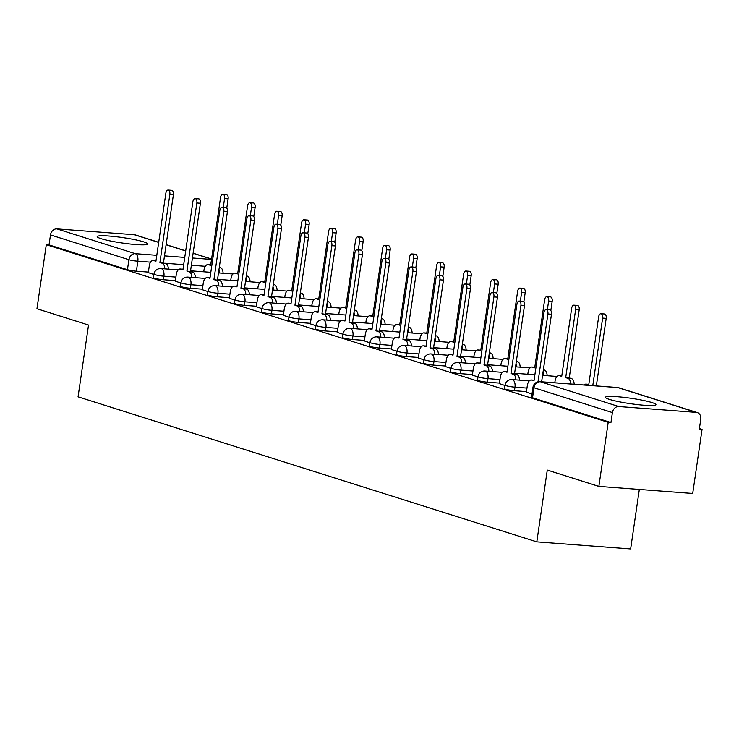 <?xml version="1.0" encoding="UTF-8"?>
<svg xmlns="http://www.w3.org/2000/svg" width="739" height="739" viewBox="0 0 739 739"><rect width="100%" height="100%" fill="white"/><g stroke="black" fill="none" stroke-linecap="round" stroke-linejoin="round"><path stroke-width="1.11" d="M652.029 402.589A25.514 2.716 8.3 0 0 623.855 397.351A25.514 2.716 8.3 0 0 605.444 397.296A25.514 2.716 8.3 0 0 609.352 399.374A25.514 2.716 8.3 0 0 637.535 404.612A25.514 2.716 8.3 0 0 655.946 404.658A25.514 2.716 8.3 0 0 652.029 402.589M143.782 241.902A25.514 2.716 8.3 0 0 115.598 236.665A25.514 2.716 8.3 0 0 97.188 236.609A25.514 2.716 8.3 0 0 101.104 238.688A25.514 2.716 8.3 0 0 129.279 243.925A25.514 2.716 8.3 0 0 147.689 243.972A25.514 2.716 8.3 0 0 143.782 241.902M504.515 388.686A6.54 0.693 8.3 0 0 505.522 389.222A6.54 0.693 8.3 0 0 514.455 390.728L514.972 387.181A6.54 0.693 -171.7 0 1 506.039 385.675A6.54 0.693 -171.7 0 1 505.033 385.148L504.515 388.686M477.514 380.151A6.54 0.693 8.3 0 0 478.512 380.677A6.54 0.693 8.3 0 0 487.454 382.183L487.962 378.645A6.54 0.693 -171.7 0 1 479.029 377.139A6.54 0.693 -171.7 0 1 478.031 376.604L477.514 380.151M450.504 371.606A6.54 0.693 8.3 0 0 451.511 372.142A6.54 0.693 8.3 0 0 460.443 373.648L460.96 370.11A6.54 0.693 -171.7 0 1 452.028 368.604A6.54 0.693 -171.7 0 1 451.021 368.068L450.504 371.606M423.502 363.071A6.54 0.693 8.3 0 0 424.509 363.606A6.54 0.693 8.3 0 0 433.442 365.112L433.959 361.574A6.54 0.693 -171.7 0 1 425.017 360.059A6.54 0.693 -171.7 0 1 424.02 359.533L423.502 363.071M396.501 354.535A6.54 0.693 8.3 0 0 397.499 355.062A6.54 0.693 8.3 0 0 406.432 356.577L406.949 353.03A6.54 0.693 -171.7 0 1 398.016 351.524A6.54 0.693 -171.7 0 1 397.009 350.997L396.501 354.535M369.491 346A6.54 0.693 8.3 0 0 370.498 346.526A6.54 0.693 8.3 0 0 379.43 348.032L379.948 344.494A6.54 0.693 -171.7 0 1 371.015 342.988A6.54 0.693 -171.7 0 1 370.008 342.453L369.491 346M342.49 337.455A6.54 0.693 8.3 0 0 343.487 337.991A6.54 0.693 8.3 0 0 352.42 339.497L352.937 335.959A6.54 0.693 -171.7 0 1 344.004 334.453A6.54 0.693 -171.7 0 1 343.007 333.917L342.49 337.455M315.479 328.92A6.54 0.693 8.3 0 0 316.486 329.455A6.54 0.693 8.3 0 0 325.419 330.961L325.936 327.423A6.54 0.693 -171.7 0 1 317.003 325.908A6.54 0.693 -171.7 0 1 315.996 325.382L315.479 328.92M288.478 320.384A6.54 0.693 8.3 0 0 289.476 320.911A6.54 0.693 8.3 0 0 298.417 322.426L298.925 318.878A6.54 0.693 -171.7 0 1 289.993 317.373A6.54 0.693 -171.7 0 1 288.995 316.846L288.478 320.384M261.467 311.849A6.54 0.693 8.3 0 0 262.474 312.375A6.54 0.693 8.3 0 0 271.407 313.881L271.924 310.343A6.54 0.693 -171.7 0 1 262.992 308.837A6.54 0.693 -171.7 0 1 261.985 308.302L261.467 311.849M234.466 303.304A6.54 0.693 8.3 0 0 235.473 303.84A6.54 0.693 8.3 0 0 244.406 305.346L244.923 301.808A6.54 0.693 -171.7 0 1 235.981 300.302A6.54 0.693 -171.7 0 1 234.984 299.766L234.466 303.304M207.465 294.769A6.54 0.693 8.3 0 0 208.463 295.304A6.54 0.693 8.3 0 0 217.395 296.81L217.913 293.263A6.54 0.693 -171.7 0 1 208.98 291.757A6.54 0.693 -171.7 0 1 207.982 291.231L207.465 294.769M180.455 286.233A6.54 0.693 8.3 0 0 181.461 286.76A6.54 0.693 8.3 0 0 190.394 288.275L190.911 284.727A6.54 0.693 -171.7 0 1 181.979 283.222A6.54 0.693 -171.7 0 1 180.972 282.686L180.455 286.233M153.453 277.698A6.54 0.693 8.3 0 0 154.451 278.224A6.54 0.693 8.3 0 0 163.384 279.73L163.901 276.192A6.54 0.693 -171.7 0 1 154.968 274.686A6.54 0.693 -171.7 0 1 153.971 274.151L153.453 277.698M598.867 486.391L547.276 470.087L536.81 541.863L78.066 396.834L88.532 325.049L36.95 308.745L46.298 244.692L608.206 422.338L598.867 486.391L692.702 493.467L702.05 429.414L699.408 428.574M639.327 489.44L630.644 548.938L536.81 541.863M702.05 429.414L699.316 429.211L700.766 419.225A6.54 5.441 107.5 0 0 697.274 412.574A6.54 5.441 107.5 0 0 696.24 412.38L618.811 406.542A6.54 5.441 107.5 0 0 612.4 412.574L533.983 387.781A6.54 0.693 -171.7 0 1 532.976 387.245L531.526 397.222A6.54 0.693 -171.7 0 0 532.523 397.758L533.983 387.781A6.54 5.441 107.5 0 1 540.394 381.749L618.811 406.542M608.206 422.338L610.941 422.551L612.4 412.574M148.373 272.1L136.382 271.195L137.842 261.218A6.54 0.693 -171.7 0 1 128.9 259.712L50.483 234.919A6.54 5.441 -72.5 0 1 56.894 228.896L134.322 234.725A6.54 5.441 -72.5 0 1 135.357 234.928L158.7 242.309M50.483 234.919L49.033 244.895L46.298 244.692M175.3 281.171L180.926 283.037M202.31 289.706L207.927 291.572M229.312 298.251L234.937 300.108M256.322 306.787L261.939 308.653M283.323 315.322L288.94 317.188M310.325 323.858L315.95 325.723M337.335 332.402L342.951 334.259M364.336 340.938L369.962 342.804M391.347 349.473L396.963 351.339M418.348 358.009L423.964 359.875M445.358 366.553L450.975 368.41M472.36 375.089L477.976 376.955M499.361 383.624L504.986 385.49M526.371 392.169L531.988 394.026M526.445 391.624L514.455 390.728M499.444 383.088L487.454 382.183M472.433 374.553L460.443 373.648M445.432 366.017L433.442 365.112M418.431 357.473L406.432 356.577M391.421 348.937L379.43 348.032M364.419 340.402L352.42 339.497M337.409 331.866L325.419 330.961M310.408 323.322L298.417 322.426M283.406 314.786L271.407 313.881M256.396 306.251L244.406 305.346M229.395 297.715L217.395 296.81M202.384 289.171L190.394 288.275M175.383 280.635L163.384 279.73M148.299 272.636L153.915 274.502M610.941 422.551L532.523 397.758M49.033 244.895L127.45 269.689A6.54 0.693 8.3 0 0 136.382 271.195M164.815 268.867A6.54 3.566 -85.7 0 0 162.164 263.232L159.92 262.521L165.721 263.5A6.54 3.566 94.3 0 1 168.372 269.135M159.92 262.521L169.85 194.449A3.76 2.051 -85.7 0 0 168.141 190.062L171.697 190.329A3.76 2.051 94.3 0 1 173.406 194.717L163.476 262.788M168.141 190.062A3.76 2.051 -85.7 0 0 165.869 193.184L155.929 261.264L153.684 260.553A6.54 3.566 -85.7 0 0 153.232 260.47A6.54 3.566 -85.7 0 0 149.278 265.892L148.29 272.719M223.298 207.225L224.564 198.569A3.76 2.051 -85.7 0 0 222.855 194.191A3.76 2.051 -85.7 0 0 220.582 197.313L210.652 265.384L208.398 264.673A6.54 3.566 -85.7 0 0 207.955 264.59A6.54 3.566 -85.7 0 0 204.001 270.021L203.742 271.795M219.529 272.987A6.54 3.566 -85.7 0 0 218.956 269.744M222.855 194.191L226.411 194.459A3.76 2.051 94.3 0 1 228.12 198.837L226.771 208.093M219.317 267.269L220.444 267.629A6.54 3.566 94.3 0 1 223.086 273.254M191.817 277.402A6.54 3.566 -85.7 0 0 189.175 271.776L186.921 271.065L192.731 272.044A6.54 3.566 94.3 0 1 195.373 277.67M186.921 271.065L196.851 202.985A3.76 2.051 -85.7 0 0 195.142 198.606L198.699 198.874A3.76 2.051 94.3 0 1 200.408 203.253L190.477 271.333M195.142 198.606A3.76 2.051 -85.7 0 0 192.87 201.729L182.939 269.8L180.685 269.088A6.54 3.566 -85.7 0 0 180.242 269.005A6.54 3.566 -85.7 0 0 176.288 274.437L175.291 281.254M218.818 285.938A6.54 3.566 -85.7 0 0 216.176 280.312L213.922 279.601L219.732 280.58A6.54 3.566 94.3 0 1 222.384 286.205M213.922 279.601L223.852 211.52A3.76 2.051 -85.7 0 0 222.153 207.142L225.709 207.41A3.76 2.051 94.3 0 1 227.409 211.788L217.478 279.869M222.153 207.142A3.76 2.051 -85.7 0 0 219.871 210.264L209.941 278.335L207.696 277.624A6.54 3.566 -85.7 0 0 207.243 277.541A6.54 3.566 -85.7 0 0 203.29 282.972L202.292 289.79M250.309 215.77L251.574 207.105A3.76 2.051 -85.7 0 0 249.865 202.726A3.76 2.051 -85.7 0 0 247.593 205.848L237.653 273.929L235.408 273.218A6.54 3.566 -85.7 0 0 234.956 273.125A6.54 3.566 -85.7 0 0 231.002 278.557L230.744 280.34M246.54 281.522A6.54 3.566 -85.7 0 0 245.967 278.28M249.865 202.726L253.422 202.994A3.76 2.051 94.3 0 1 255.131 207.373L253.773 216.638M246.327 275.804L247.445 276.164A6.54 3.566 94.3 0 1 250.096 281.79M277.31 224.305L278.575 215.64A3.76 2.051 -85.7 0 0 276.866 211.262A3.76 2.051 -85.7 0 0 274.594 214.384L264.664 282.464L262.41 281.753A6.54 3.566 -85.7 0 0 261.966 281.661A6.54 3.566 -85.7 0 0 258.013 287.092L257.754 288.875M273.541 290.067A6.54 3.566 -85.7 0 0 272.968 286.815M276.866 211.262L280.423 211.53A3.76 2.051 94.3 0 1 282.132 215.908L280.783 225.173M273.328 284.349L274.455 284.7A6.54 3.566 94.3 0 1 277.097 290.335M245.828 294.482A6.54 3.566 -85.7 0 0 243.177 288.847L240.932 288.136L244.489 288.404L246.734 289.115A6.54 3.566 94.3 0 1 249.385 294.75M240.932 288.136L250.863 220.056A3.76 2.051 -85.7 0 0 249.154 215.677L252.71 215.945A3.76 2.051 94.3 0 1 254.419 220.324L244.489 288.404M249.154 215.677A3.76 2.051 -85.7 0 0 246.881 218.799L236.951 286.88L234.697 286.169A6.54 3.566 -85.7 0 0 234.254 286.076A6.54 3.566 -85.7 0 0 230.3 291.508L229.302 298.334M272.83 303.018A6.54 3.566 -85.7 0 0 270.188 297.383L267.934 296.672L271.49 296.939L273.744 297.651A6.54 3.566 94.3 0 1 276.386 303.286M267.934 296.672L277.864 228.6A3.76 2.051 -85.7 0 0 276.155 224.213L279.712 224.48A3.76 2.051 94.3 0 1 281.42 228.868L271.49 296.939M276.155 224.213A3.76 2.051 -85.7 0 0 273.883 227.335L263.952 295.415L261.708 294.704A6.54 3.566 -85.7 0 0 261.255 294.621A6.54 3.566 -85.7 0 0 257.301 300.043L256.304 306.87M299.84 311.553A6.54 3.566 -85.7 0 0 297.189 305.928L294.944 305.216L298.501 305.484L300.745 306.195A6.54 3.566 94.3 0 1 303.396 311.821M294.944 305.216L304.874 237.136A3.76 2.051 -85.7 0 0 303.166 232.757L306.722 233.025A3.76 2.051 94.3 0 1 308.431 237.404L298.501 305.484M303.166 232.757A3.76 2.051 -85.7 0 0 300.893 235.88L290.963 303.951L288.709 303.239A6.54 3.566 -85.7 0 0 288.265 303.156A6.54 3.566 -85.7 0 0 284.312 308.588L283.314 315.405M304.32 232.84L305.577 224.185A3.76 2.051 -85.7 0 0 303.868 219.797A3.76 2.051 -85.7 0 0 301.595 222.919L291.665 291L289.42 290.288A6.54 3.566 -85.7 0 0 288.967 290.205A6.54 3.566 -85.7 0 0 285.014 295.628L284.755 297.411M300.542 298.602A6.54 3.566 -85.7 0 0 299.979 295.36M303.868 219.797L307.433 220.065A3.76 2.051 94.3 0 1 309.133 224.453L307.784 233.709M300.339 292.884L301.457 293.235A6.54 3.566 94.3 0 1 304.099 298.87M331.321 241.376L332.587 232.72A3.76 2.051 -85.7 0 0 330.878 228.342A3.76 2.051 -85.7 0 0 328.606 231.464L318.675 299.535L316.421 298.824A6.54 3.566 -85.7 0 0 315.978 298.741A6.54 3.566 -85.7 0 0 312.024 304.172L311.756 305.946M327.553 307.138A6.54 3.566 -85.7 0 0 326.98 303.895M330.878 228.342L334.434 228.61A3.76 2.051 94.3 0 1 336.143 232.988L334.795 242.244M327.34 301.42L328.458 301.78A6.54 3.566 94.3 0 1 331.109 307.406M358.323 249.921L359.588 241.256A3.76 2.051 -85.7 0 0 357.879 236.877A3.76 2.051 -85.7 0 0 355.607 239.999L345.676 308.08L343.423 307.369A6.54 3.566 -85.7 0 0 342.979 307.276A6.54 3.566 -85.7 0 0 339.025 312.708L338.767 314.491M354.554 315.673A6.54 3.566 -85.7 0 0 353.981 312.431M357.879 236.877L361.436 237.145A3.76 2.051 94.3 0 1 363.145 241.524L361.796 250.789M354.341 309.964L355.468 310.315A6.54 3.566 94.3 0 1 358.11 315.941M326.841 320.089A6.54 3.566 -85.7 0 0 324.199 314.463L321.945 313.752L327.756 314.731A6.54 3.566 94.3 0 1 330.398 320.356M321.945 313.752L331.876 245.671A3.76 2.051 -85.7 0 0 330.167 241.293L333.723 241.561A3.76 2.051 94.3 0 1 335.432 245.939L325.502 314.02M330.167 241.293A3.76 2.051 -85.7 0 0 327.894 244.415L317.964 312.495L315.71 311.784A6.54 3.566 -85.7 0 0 315.267 311.692A6.54 3.566 -85.7 0 0 311.313 317.123L310.315 323.941M385.333 258.456L386.599 249.8A3.76 2.051 -85.7 0 0 384.89 245.413A3.76 2.051 -85.7 0 0 382.617 248.535L372.687 316.615L370.433 315.904A6.54 3.566 -85.7 0 0 369.98 315.812A6.54 3.566 -85.7 0 0 366.027 321.243L365.768 323.026M381.564 324.218A6.54 3.566 -85.7 0 0 380.991 320.966M384.89 245.413L388.446 245.681A3.76 2.051 94.3 0 1 390.155 250.068L388.797 259.324M381.352 318.5L382.469 318.851A6.54 3.566 94.3 0 1 385.121 324.486M353.852 328.633A6.54 3.566 -85.7 0 0 351.201 322.998L348.947 322.287L354.757 323.266A6.54 3.566 94.3 0 1 357.408 328.901M348.947 322.287L358.886 254.207A3.76 2.051 -85.7 0 0 357.177 249.828L360.734 250.096A3.76 2.051 94.3 0 1 362.443 254.475L352.503 322.555M357.177 249.828A3.76 2.051 -85.7 0 0 354.905 252.95L344.965 321.031L342.72 320.32A6.54 3.566 -85.7 0 0 342.268 320.227A6.54 3.566 -85.7 0 0 338.314 325.659L337.326 332.485M412.334 266.991L413.6 258.336A3.76 2.051 -85.7 0 0 411.891 253.957A3.76 2.051 -85.7 0 0 409.618 257.08L399.688 325.151L397.434 324.439A6.54 3.566 -85.7 0 0 396.991 324.356A6.54 3.566 -85.7 0 0 393.037 329.779L392.778 331.562M408.565 332.753A6.54 3.566 -85.7 0 0 407.993 329.511M411.891 253.957L415.447 254.225A3.76 2.051 94.3 0 1 417.156 258.604L415.808 267.86M408.353 327.035L409.48 327.386A6.54 3.566 94.3 0 1 412.122 333.021M380.853 337.169A6.54 3.566 -85.7 0 0 378.202 331.534L375.957 330.823L381.767 331.802A6.54 3.566 94.3 0 1 384.409 337.437M375.957 330.823L385.887 262.751A3.76 2.051 -85.7 0 0 384.178 258.364L387.735 258.632A3.76 2.051 94.3 0 1 389.444 263.019L379.513 331.09M384.178 258.364A3.76 2.051 -85.7 0 0 381.906 261.486L371.976 329.566L369.722 328.855A6.54 3.566 -85.7 0 0 369.278 328.772A6.54 3.566 -85.7 0 0 365.325 334.194L364.327 341.021M439.345 275.527L440.601 266.871A3.76 2.051 -85.7 0 0 438.901 262.493A3.76 2.051 -85.7 0 0 436.62 265.615L426.689 333.686L424.445 332.975A6.54 3.566 -85.7 0 0 423.992 332.892A6.54 3.566 -85.7 0 0 420.038 338.323L419.78 340.097M435.576 341.289A6.54 3.566 -85.7 0 0 435.003 338.046M438.901 262.493L442.458 262.761A3.76 2.051 94.3 0 1 444.167 267.139L442.809 276.395M435.363 335.571L436.481 335.931A6.54 3.566 94.3 0 1 439.132 341.557M407.854 345.704A6.54 3.566 -85.7 0 0 405.212 340.079L402.958 339.367L406.515 339.635L408.769 340.346A6.54 3.566 94.3 0 1 411.411 345.972M402.958 339.367L412.889 271.287A3.76 2.051 -85.7 0 0 411.18 266.908L414.745 267.176A3.76 2.051 94.3 0 1 416.445 271.555L406.515 339.635M411.18 266.908A3.76 2.051 -85.7 0 0 408.907 270.031L398.977 338.102L396.732 337.39A6.54 3.566 -85.7 0 0 396.28 337.307A6.54 3.566 -85.7 0 0 392.326 342.739L391.328 349.556M466.346 284.072L467.611 275.407A3.76 2.051 -85.7 0 0 465.903 271.028A3.76 2.051 -85.7 0 0 463.63 274.151L453.7 342.231L451.446 341.52A6.54 3.566 -85.7 0 0 451.002 341.427A6.54 3.566 -85.7 0 0 447.049 346.859L446.79 348.642M462.577 349.824A6.54 3.566 -85.7 0 0 462.004 346.582M465.903 271.028L469.459 271.296A3.76 2.051 94.3 0 1 471.168 275.675L469.819 284.94M462.365 344.115L463.482 344.466A6.54 3.566 94.3 0 1 466.133 350.092M434.865 354.24A6.54 3.566 -85.7 0 0 432.213 348.614L429.969 347.903L433.525 348.171L435.77 348.882A6.54 3.566 94.3 0 1 438.421 354.508M429.969 347.903L439.899 279.822A3.76 2.051 -85.7 0 0 438.19 275.444L441.746 275.712A3.76 2.051 94.3 0 1 443.455 280.09L433.525 348.171M438.19 275.444A3.76 2.051 -85.7 0 0 435.918 278.566L425.987 346.646L423.733 345.935A6.54 3.566 -85.7 0 0 423.29 345.843A6.54 3.566 -85.7 0 0 419.336 351.274L418.339 358.101M493.356 292.607L494.613 283.952A3.76 2.051 -85.7 0 0 492.904 279.564A3.76 2.051 -85.7 0 0 490.631 282.686L480.701 350.766L478.456 350.055A6.54 3.566 -85.7 0 0 478.004 349.963A6.54 3.566 -85.7 0 0 474.05 355.394L473.791 357.177M489.578 358.369A6.54 3.566 -85.7 0 0 489.006 355.117M492.904 279.564L496.46 279.832A3.76 2.051 94.3 0 1 498.169 284.219L496.82 293.475M489.366 352.651L490.493 353.002A6.54 3.566 94.3 0 1 493.135 358.637M461.866 362.784A6.54 3.566 -85.7 0 0 459.224 357.149L456.97 356.438L460.526 356.706L462.78 357.417A6.54 3.566 94.3 0 1 465.422 363.052M456.97 356.438L466.9 288.367A3.76 2.051 -85.7 0 0 465.191 283.979L468.748 284.247A3.76 2.051 94.3 0 1 470.457 288.635L460.526 356.706M465.191 283.979A3.76 2.051 -85.7 0 0 462.919 287.101L452.989 355.182L450.735 354.471A6.54 3.566 -85.7 0 0 450.291 354.378A6.54 3.566 -85.7 0 0 446.338 359.81L445.34 366.636M520.358 301.142L521.623 292.487A3.76 2.051 -85.7 0 0 519.914 288.108A3.76 2.051 -85.7 0 0 517.642 291.231L507.711 359.302L505.458 358.591A6.54 3.566 -85.7 0 0 505.014 358.507A6.54 3.566 -85.7 0 0 501.06 363.939L500.793 365.713M516.589 366.904A6.54 3.566 -85.7 0 0 516.016 363.662M519.914 288.108L523.471 288.376A3.76 2.051 94.3 0 1 525.18 292.755L523.831 302.011M516.376 361.186L517.494 361.537A6.54 3.566 94.3 0 1 520.145 367.172M488.876 371.32A6.54 3.566 -85.7 0 0 486.225 365.685L483.98 364.974L487.537 365.242L489.781 365.953A6.54 3.566 94.3 0 1 492.433 371.588M483.98 364.974L493.911 296.902A3.76 2.051 -85.7 0 0 492.202 292.524L495.758 292.792A3.76 2.051 94.3 0 1 497.467 297.17L487.537 365.242M492.202 292.524A3.76 2.051 -85.7 0 0 489.929 295.637L479.999 363.717L477.745 363.006A6.54 3.566 -85.7 0 0 477.292 362.923A6.54 3.566 -85.7 0 0 473.339 368.345L472.35 375.172M547.359 309.678L548.624 301.022A3.76 2.051 -85.7 0 0 546.915 296.644A3.76 2.051 -85.7 0 0 544.643 299.766L534.713 367.837L532.459 367.126A6.54 3.566 -85.7 0 0 532.015 367.043A6.54 3.566 -85.7 0 0 528.062 372.474L527.803 374.248M543.59 375.44A6.54 3.566 -85.7 0 0 543.017 372.197M546.915 296.644L550.472 296.912A3.76 2.051 94.3 0 1 552.181 301.29L550.832 310.546M543.377 369.722L544.504 370.082A6.54 3.566 94.3 0 1 547.146 375.708M515.877 379.855A6.54 3.566 -85.7 0 0 513.236 374.23L510.982 373.518L514.538 373.786L516.792 374.497A6.54 3.566 94.3 0 1 519.434 380.123M510.982 373.518L520.912 305.438A3.76 2.051 -85.7 0 0 519.203 301.059L522.759 301.327A3.76 2.051 94.3 0 1 524.468 305.706L514.538 373.786M519.203 301.059A3.76 2.051 -85.7 0 0 516.931 304.182L507 372.253L504.746 371.541A6.54 3.566 -85.7 0 0 504.303 371.458A6.54 3.566 -85.7 0 0 500.349 376.89L499.352 383.707M570.6 383.975A6.54 3.566 -85.7 0 0 567.949 378.35L565.695 377.638L575.635 309.558A3.76 2.051 -85.7 0 0 573.926 305.179A3.76 2.051 -85.7 0 0 571.653 308.302L561.714 376.382L559.469 375.671A6.54 3.566 -85.7 0 0 559.017 375.578A6.54 3.566 -85.7 0 0 555.063 381.01L554.804 382.784M573.926 305.179L577.482 305.447A3.76 2.051 94.3 0 1 579.191 309.826L569.252 377.906L571.506 378.617A6.54 3.566 94.3 0 1 574.157 384.243M569.252 377.906L565.695 377.638M538.02 381.804L547.913 313.973A3.76 2.051 -85.7 0 0 546.213 309.595L549.77 309.863A3.76 2.051 94.3 0 1 551.479 314.241L541.622 381.795M546.213 309.595A3.76 2.051 -85.7 0 0 543.932 312.717L534.001 380.797L531.757 380.086A6.54 3.566 -85.7 0 0 531.304 379.994A6.54 3.566 -85.7 0 0 527.35 385.425L526.362 392.252M592.78 385.647L602.636 318.103A3.76 2.051 -85.7 0 0 600.927 313.715A3.76 2.051 -85.7 0 0 598.655 316.837L588.724 384.917L586.47 384.206A6.54 3.566 -85.7 0 0 586.027 384.123A6.54 3.566 -85.7 0 0 584.05 384.991M600.927 313.715L604.484 313.983A3.76 2.051 94.3 0 1 606.192 318.37L596.336 385.915M696.24 412.38L617.822 387.587L540.394 381.749A6.54 3.566 -85.7 0 0 539.941 381.666A6.54 6.54 0 0 0 532.976 387.245M205.303 266.299L191.364 265.246M183.688 264.673L164.954 263.26M150.59 262.179L137.842 261.218A6.54 3.566 94.3 0 0 135.32 253.68L156.807 255.306M164.483 255.879L184.75 257.412M192.426 257.985L211.52 259.426M211.566 259.149L193.11 253.311M185.683 250.964L166.099 244.775M158.682 242.429L134.322 234.725M56.894 228.896L135.32 253.68A6.54 5.441 107.5 0 0 128.9 259.712L127.45 269.689M526.962 388.086L514.972 387.181A6.54 3.566 -85.7 0 0 512.45 379.652A6.54 3.566 94.3 0 0 511.998 379.569A6.54 6.54 0 0 0 505.033 385.148M499.961 379.55L487.962 378.645A6.54 3.566 -85.7 0 0 485.44 371.117A6.54 3.566 94.3 0 0 484.996 371.024A6.54 6.54 0 0 0 478.031 376.604M472.951 371.015L460.96 370.11A6.54 3.566 -85.7 0 0 458.439 362.572A6.54 3.566 94.3 0 0 457.986 362.489A6.54 6.54 0 0 0 451.021 368.068M445.95 362.47L433.959 361.574A6.54 3.566 -85.7 0 0 431.428 354.036A6.54 3.566 94.3 0 0 430.985 353.953A6.54 6.54 0 0 0 424.02 359.533M418.948 353.935L406.949 353.03A6.54 3.566 -85.7 0 0 404.427 345.501A6.54 3.566 94.3 0 0 403.984 345.418A6.54 6.54 0 0 0 397.009 350.997M391.938 345.399L379.948 344.494A6.54 3.566 -85.7 0 0 377.426 336.966A6.54 3.566 94.3 0 0 376.973 336.873A6.54 6.54 0 0 0 370.008 342.453M364.937 336.864L352.937 335.959A6.54 3.566 -85.7 0 0 350.415 328.421A6.54 3.566 94.3 0 0 349.972 328.338A6.54 6.54 0 0 0 343.007 333.917M337.926 328.319L325.936 327.423A6.54 3.566 -85.7 0 0 323.414 319.885A6.54 3.566 94.3 0 0 322.961 319.802A6.54 6.54 0 0 0 315.996 325.382M310.925 319.784L298.925 318.878A6.54 3.566 -85.7 0 0 296.404 311.35A6.54 3.566 94.3 0 0 295.96 311.258A6.54 6.54 0 0 0 288.995 316.846M283.915 311.248L271.924 310.343A6.54 3.566 -85.7 0 0 269.402 302.814A6.54 3.566 94.3 0 0 268.95 302.722A6.54 6.54 0 0 0 261.985 308.302M256.913 302.713L244.923 301.808A6.54 3.566 -85.7 0 0 242.401 294.27A6.54 3.566 94.3 0 0 241.949 294.187A6.54 6.54 0 0 0 234.984 299.766M229.912 294.168L217.913 293.263A6.54 3.566 -85.7 0 0 215.391 285.734A6.54 3.566 94.3 0 0 214.947 285.651A6.54 6.54 0 0 0 207.982 291.231M202.902 285.633L190.911 284.727A6.54 3.566 -85.7 0 0 188.39 277.199A6.54 3.566 94.3 0 0 187.937 277.107A6.54 6.54 0 0 0 180.972 282.686M175.9 277.097L163.901 276.192A6.54 3.566 -85.7 0 0 161.379 268.663A6.54 3.566 94.3 0 0 160.936 268.571A6.54 6.54 0 0 0 153.971 274.151M617.37 387.495A6.54 3.566 -85.7 0 1 617.822 387.587A6.54 5.441 -72.5 0 1 618.848 387.781A6.54 6.54 0 0 0 617.37 387.495L539.941 381.666M162.164 263.232L165.721 263.5M153.684 260.553L156.012 260.728M169.85 194.449L173.406 194.717M210.726 264.848L208.398 264.673M220.444 267.629L219.28 267.536M228.12 198.837L224.564 198.569M189.175 271.776L192.731 272.044M180.685 269.088L183.013 269.264M196.851 202.985L200.408 203.253M216.176 280.312L219.732 280.58M207.696 277.624L210.024 277.799M223.852 211.52L227.409 211.788M237.736 273.393L235.408 273.218M247.445 276.164L246.281 276.072M255.131 207.373L251.574 207.105M264.738 281.928L262.41 281.753M274.455 284.7L273.291 284.617M282.132 215.908L278.575 215.64M243.177 288.847L246.734 289.115M234.697 286.169L237.025 286.344M250.863 220.056L254.419 220.324M270.188 297.383L273.744 297.651M261.708 294.704L264.035 294.879M277.864 228.6L281.42 228.868M297.189 305.928L300.745 306.195M288.709 303.239L291.037 303.415M304.874 237.136L308.431 237.404M291.748 290.464L289.42 290.288M301.457 293.235L300.293 293.152M309.133 224.453L305.577 224.185M318.749 298.999L316.421 298.824M328.458 301.78L327.303 301.688M336.143 232.988L332.587 232.72M345.76 307.544L343.423 307.369M355.468 310.315L354.304 310.223M363.145 241.524L359.588 241.256M324.199 314.463L327.756 314.731M315.71 311.784L318.038 311.96M331.876 245.671L335.432 245.939M372.761 316.08L370.433 315.904M382.469 318.851L381.315 318.768M390.155 250.068L386.599 249.8M351.201 322.998L354.757 323.266M342.72 320.32L345.048 320.495M358.886 254.207L362.443 254.475M399.762 324.615L397.434 324.439M409.48 327.386L408.316 327.303M417.156 258.604L413.6 258.336M378.202 331.534L381.767 331.802M369.722 328.855L372.05 329.031M385.887 262.751L389.444 263.019M426.772 333.15L424.445 332.975M436.481 335.931L435.317 335.839M444.167 267.139L440.601 266.871M405.212 340.079L408.769 340.346M396.732 337.39L399.06 337.566M412.889 271.287L416.445 271.555M453.774 341.695L451.446 341.52M463.482 344.466L462.328 344.374M471.168 275.675L467.611 275.407M432.213 348.614L435.77 348.882M423.733 345.935L426.061 346.111M439.899 279.822L443.455 280.09M480.784 350.231L478.456 350.055M490.493 353.002L489.329 352.919M498.169 284.219L494.613 283.952M459.224 357.149L462.78 357.417M450.735 354.471L453.072 354.646M466.9 288.367L470.457 288.635M507.785 358.766L505.458 358.591M517.494 361.537L516.339 361.454M525.18 292.755L521.623 292.487M486.225 365.685L489.781 365.953M477.745 363.006L480.073 363.182M493.911 296.902L497.467 297.17M534.787 367.301L532.459 367.126M544.504 370.082L543.341 369.99M552.181 301.29L548.624 301.022M513.236 374.23L516.792 374.497M504.746 371.541L507.074 371.717M520.912 305.438L524.468 305.706M561.797 375.846L559.469 375.671M571.506 378.617L567.949 378.35M579.191 309.826L575.635 309.558M531.757 380.086L534.085 380.262M547.913 313.973L551.479 314.241M588.798 384.382L586.47 384.206M606.192 318.37L602.636 318.103M160.936 268.571L178.256 269.874M190.551 270.807L210.818 272.331M218.495 272.913L232.979 274.003M187.937 277.107L205.266 278.418M217.562 279.342L237.829 280.866M245.505 281.448L259.98 282.538M214.947 285.651L232.268 286.954M244.563 287.877L264.83 289.411M272.506 289.984L286.991 291.074M241.949 294.187L259.269 295.489M271.564 296.422L291.831 297.946M299.507 298.519L313.992 299.618M268.95 302.722L286.279 304.034M298.574 304.958L318.842 306.482M326.518 307.064L340.993 308.154M295.96 311.258L313.281 312.569M325.576 313.493L345.843 315.017M353.519 315.599L368.004 316.689M322.961 319.802L340.291 321.105M352.586 322.028L372.853 323.562M380.53 324.135L395.005 325.225M349.972 328.338L367.292 329.64M379.587 330.573L399.854 332.097M407.531 332.679L422.015 333.769M376.973 336.873L394.303 338.185M406.598 339.109L426.865 340.633M434.541 341.215L449.016 342.305M403.984 345.418L421.304 346.72M433.599 347.644L453.866 349.168M461.542 349.75L476.018 350.84M430.985 353.953L448.305 355.256M460.6 356.18L480.867 357.713M488.544 358.286L503.028 359.376M457.986 362.489L475.316 363.791M487.611 364.724L507.878 366.248M515.554 366.83L530.029 367.92M484.996 371.024L502.317 372.336M514.612 373.26L534.879 374.784M542.555 375.366L557.04 376.456M511.998 379.569L529.327 380.871M697.274 412.574L618.848 387.781M211.585 259.019L193.119 253.191M185.701 250.844L166.118 244.646M153.232 260.47L156.021 260.673M210.735 264.802L207.955 264.59M180.242 269.005L183.023 269.218M207.243 277.541L210.033 277.753M237.746 273.338L234.956 273.125M264.747 281.873L261.966 281.661M234.254 286.076L237.034 286.289M261.255 294.621L264.035 294.824M288.265 303.156L291.046 303.369M291.757 290.409L288.967 290.205M318.758 298.953L315.978 298.741M345.76 307.489L342.979 307.276M315.267 311.692L318.047 311.904M372.77 316.024L369.98 315.812M342.268 320.227L345.058 320.44M399.771 324.56L396.991 324.356M369.278 328.772L372.059 328.975M426.782 333.104L423.992 332.892M396.28 337.307L399.069 337.52M453.783 341.64L451.002 341.427M423.29 345.843L426.07 346.055M480.784 350.175L478.004 349.963M450.291 354.378L453.072 354.591M507.795 358.711L505.014 358.507M477.292 362.923L480.082 363.126M534.796 367.255L532.015 367.043M504.303 371.458L507.083 371.671M561.806 375.791L559.017 375.578M531.304 379.994L534.094 380.206M588.807 384.326L586.027 384.123"/></g></svg>
